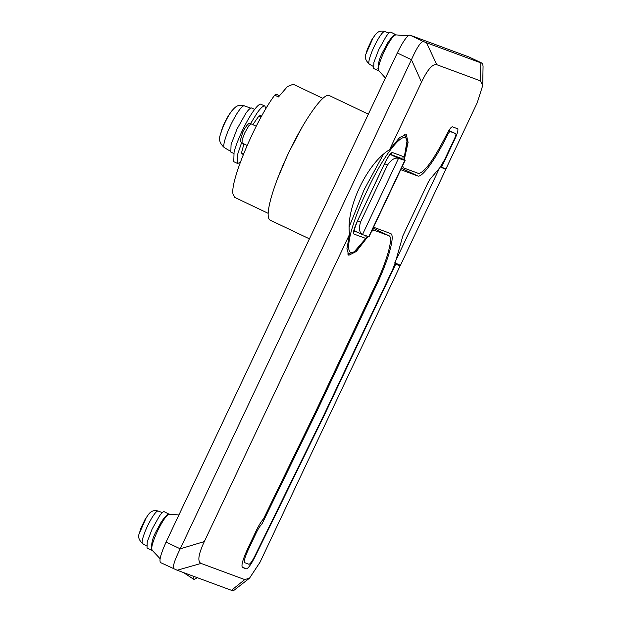 <?xml version="1.0" encoding="UTF-8"?>
<svg xmlns="http://www.w3.org/2000/svg" width="622" height="622" viewBox="0 0 622 622"><rect width="100%" height="100%" fill="white"/><g stroke="black" fill="none" stroke-linecap="round" stroke-linejoin="round"><path stroke-width="0.93" d="M195.806 577.123L194.841 576.773M197.275 577.667L194.111 579.51L193.38 576.229M152.188 550.353L147.025 548.06L147.227 541.863L152.102 529.089L159.403 516.097C161.456 513.212 162.987 511.712 163.998 511.595L169.464 514.363M166.393 515.475L169.067 513.904M151.737 550.307L151.208 547.718M148.083 515.032L145.144 519.292L140.696 528.747L139.382 533.303L146.24 517.729L148.083 515.032C150.617 511.167 153.968 509.838 158.128 511.035L162.319 512.59M378.86 70.83L373.698 68.529L373.892 62.34L378.775 49.566L386.075 36.566C388.128 33.681 389.652 32.181 390.663 32.072L396.136 34.84M393.057 35.959L395.74 34.373M378.409 70.776L377.881 68.195M374.755 35.501L371.816 39.769L367.369 49.216L366.055 53.772L372.912 38.199L374.755 35.501C377.29 31.636 380.641 30.307 384.8 31.504L388.991 33.059M233.685 153.432L230.824 152.071L231.065 144.568L236.982 129.112L245.814 113.375C248.295 109.884 250.145 108.072 251.374 107.933L254.67 109.371M240.294 162.42L237.534 163.485L233.763 161.689L234.074 151.908C235.676 146.092 238.249 139.375 241.787 131.747C245.643 123.553 249.484 116.711 253.309 111.221C256.544 106.665 258.962 104.302 260.556 104.123L264.902 106.012L265.812 108.834M250.557 123.654L257.08 113.017C260.315 108.461 262.733 106.098 264.327 105.919L264.902 106.012M237.534 163.485L237.845 153.704L241.577 142.749M243.614 153.821L241.523 152.825L243.925 143.923M241.523 152.825L242.098 153.906L243.342 154.505M261.59 116.19L260.338 115.591L258.954 115.956L261.139 116.998M252.82 124.657L258.954 115.956M442.973 167.847L445.78 169.441L400.444 265.345M445.679 169.378L440.104 166.851M400.343 265.283L394.768 262.756M362.323 234.541L353.91 230.537L362.47 234.618L369.056 236.702L405.093 160.46L398.508 158.369C395.001 157.327 391.331 159.559 387.49 165.063L360.519 222.124C358.707 228.554 359.361 232.721 362.47 234.618L398.508 158.369L390.126 154.373M368.659 236.904L404.704 160.663M448.618 130.908L455.817 133.722L448.905 130.433L455.817 133.722C456.221 134.212 455.763 135.915 454.433 138.846L444.458 159.955L439.816 167.746L430.191 179.019L427.928 182.837L402.908 235.761L395.18 262.919L392.49 269.901L324.124 414.524L254.507 556.752C251.91 561.705 250.052 564.193 248.917 564.232L244.741 562.685C243.731 561.472 244.881 557.203 248.194 549.879L256.132 533.093C258.418 528.389 260.323 525.45 261.846 524.299L316.606 411.741L376.652 284.72C388.882 259.141 395.514 234.58 390.476 233.491L373.643 227.263M450.071 131.6C449.465 131.639 448.485 132.984 447.132 135.635C435.486 159.512 421.895 178.141 417.72 175.964L400.84 169.72M398.764 157.444L405.093 160.46L398.756 157.444M260.136 523.483L261.846 524.299M279.721 95.881L275.95 94.085L274.722 95.143C255.642 120.575 230.218 180.675 232.955 193.893L234.859 197.454M302.199 126.989L288.211 153.494L277.319 179.229M322.896 98.377L293.195 84.234L287.411 86.59L278.493 96.939L274.722 95.143M368.372 114.153L329.232 95.531C323.502 92.398 303.863 120.248 288.274 153.611C280.483 170.187 274.761 184.928 271.106 197.835C267.444 211.262 267.18 218.719 270.298 220.204M404.082 157.91L404.3 156.915C415.535 118.04 389.714 141.575 366.933 190.977C343.181 240.014 342.372 272.809 365.767 238.436L366.436 237.557L365.767 238.436L353.856 234.028C352.853 232.822 354.004 228.554 357.316 221.222L384.513 163.679C388.089 156.441 390.709 152.717 392.389 152.507L404.3 156.915L404.082 157.91L400.817 158.19M365.752 235.831L366.436 237.557M367.905 236.624L356.266 251.513L348.81 255.245L346.905 248.784L349.603 234.237L204.319 541.583C198.364 554.396 197.283 561.674 201.069 563.423L244.741 579.587L249.515 578.18L260.035 562.202L400.14 265.804L395.157 262.997M394.923 263.79L395.716 264.171L324.567 414.687L254.577 557.654C250.689 565.071 247.898 568.811 246.203 568.858L242.471 567.474C241.064 565.787 242.673 559.808 247.315 549.545L256 531.165C258.744 525.466 261.232 521.376 263.479 518.911L315.727 411.414L375.766 284.394C387.389 260.089 393.687 236.764 388.898 235.73L373.752 230.124L371.637 231.423M400.14 265.804L395.716 264.171M440.524 166.836L445.927 168.943L477.229 102.716L482.711 85.541L480.479 80.876L436.807 64.711C432.749 63.553 427.648 69.345 421.522 82.096L389.574 149.677C367.097 163.034 345.35 209.039 349.603 234.237M389.03 235.785L373.177 228.243L389.03 235.785M454.457 138.807L454.876 139.009C457.528 133.147 458.445 129.734 457.644 128.77L457.668 128.777M402.784 165.538L403.18 167.769L418.404 173.406C424.196 172.994 433.542 160.157 446.433 134.912C449.154 129.594 451.121 126.888 452.334 126.802L457.644 128.77M404.199 160.033L408.102 142.368L406.283 134.554L399.728 137.446L389.574 149.677M249.515 578.18L233.227 590.9L231.462 590.325L244.741 579.587M480.479 80.876L480.806 62.845L482.586 63.428L483.061 66.251L482.711 85.541M421.522 82.096L411.43 59.704C416.678 47.917 420.643 41.845 423.318 41.487L426.521 42.755L436.807 64.711M201.069 563.423L177.177 570.234L160.554 562.583C158.944 560.647 160.787 553.821 166.082 542.089L180.225 548.822L204.319 541.583M173.973 568.967C172.372 567.062 174.455 560.344 180.225 548.822M177.177 570.234L231.462 590.325M480.806 62.845L426.521 42.755M411.228 60.132L180.427 548.394M469.252 57.084L409.898 35.096C407.208 35.438 403.009 41.402 397.287 52.971L166.082 542.089M454.876 139.009L441.503 167.302M169.246 514.425C166.735 514.752 162.809 520.319 157.459 531.141C152.507 542.112 150.781 548.503 152.289 550.307M142.897 543.698C141.909 543.574 141.886 541.708 142.835 538.092C144.786 531.445 147.865 524.603 152.056 517.582C154.754 513.282 156.705 511.09 157.926 510.996L158.128 511.035M139.344 533.466L139.382 533.303C137.711 536.522 138.784 539.958 142.609 543.612L146.458 545.891M369.569 64.167C368.582 64.05 368.558 62.177 369.507 58.569C371.458 51.914 374.537 45.079 378.728 38.059C381.418 33.759 383.377 31.559 384.598 31.465L384.8 31.504M366.016 53.943L366.055 53.78C364.383 56.991 365.456 60.427 369.281 64.089L373.13 66.36M395.919 34.902C393.407 35.221 389.481 40.795 384.132 51.618C379.179 62.589 377.453 68.98 378.961 70.784M224.775 147.772C223.492 147.608 223.469 145.214 224.69 140.572C227.232 131.918 231.228 123.055 236.671 113.997C240.069 108.609 242.541 105.857 244.081 105.74L250.674 108.142M230.226 151.099L224.402 147.663C219.698 143.534 218.392 139.134 220.491 134.445L220.678 133.738C222.544 127.393 225.475 120.893 229.464 114.254L231.617 111.089C236.702 105.258 238.078 104.737 244.337 105.794M395.833 260.501L439.505 168.111M446.277 135.231L447.132 135.635M401.524 168.259L417.72 175.964M384.567 163.664L387.49 165.063M357.588 220.732L360.519 222.124M375.805 284.316L376.652 284.72M315.758 411.336L316.606 411.741M255.284 532.689L256.132 533.093M247.346 549.475L248.194 549.879M242.145 139.693L242.051 143.029C240.582 141.738 240.006 140.891 240.31 140.479L242.907 131.716C247.035 124.33 249.78 121.71 251.148 123.856L248.831 125.792L244.874 132.665L242.145 139.693M353.747 231.532L353.856 234.028M353.832 230.949L358.047 232.511M349.393 226.338L364.134 189.687L383.253 154.691M392.389 152.507L390.499 153.984M372.547 229.549L373.752 230.124M241.997 566.852L246.203 568.858M254.149 557.444L254.577 557.654M324.14 414.485L324.567 414.687M397.287 52.971L411.43 59.704M409.898 35.096L423.318 41.487M469.143 57.03L482.563 63.421M183.459 572.559L194.048 579.486M160.103 558.704L151.97 550.058C150.866 544.584 152.398 538.108 156.589 530.628L161.355 521.804C165.934 515.514 168.469 513.041 168.959 514.386L178.934 514.915M385.438 78.038L378.642 70.535C377.531 65.061 379.07 58.585 383.253 51.105L388.027 42.288C392.599 35.99 395.133 33.518 395.631 34.863L408.079 35.858M220.491 134.445C222.606 125.901 226.307 118.118 231.617 111.089M256.217 126.274L251.148 123.856M247.144 145.447L242.028 143.013M234.696 197.384L268.16 213.323M309.429 238.848L270.119 220.134M404.541 134.43L407.029 140.953L404.214 157.568M347.612 253.978L354.252 251.801L366.226 237.923M390.297 153.961L390.702 153.813C389.473 154.746 387.42 158.035 384.551 163.687L357.355 221.23L353.599 231.454M401.066 158.299L390.212 154.279M482.586 63.428L469.198 57.053"/></g></svg>
